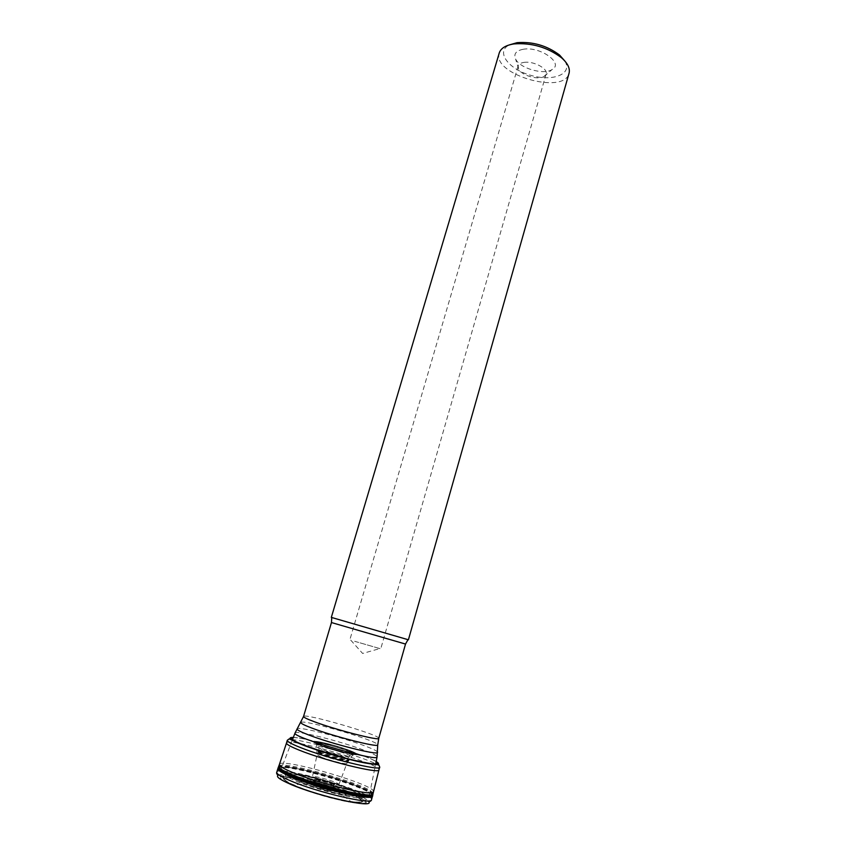 <?xml version="1.0" encoding="UTF-8"?>
<svg xmlns="http://www.w3.org/2000/svg" width="846" height="846" viewBox="0 0 846 846"><rect width="100%" height="100%" fill="white"/><g stroke="black" fill="none" stroke-linecap="round" stroke-linejoin="round"><path stroke-width="0.63" stroke-dasharray="4.23 3.17" d="M312.597 784.982C321.956 788.599 330.289 790.841 337.596 791.719C351.883 791.993 297.485 776.184 309.699 783.608L312.597 784.982M321.395 745.178C303.904 738.41 331.579 743.74 348.753 750.339C354.865 752.813 355.955 753.902 351.989 753.617C345.358 752.707 330.363 748.573 321.395 745.178C303.851 738.399 331.579 743.729 348.774 750.349C354.897 752.824 355.986 753.913 352.021 753.627C345.369 752.718 330.363 748.583 321.364 745.167M293.329 737.437C306.961 737.649 364.541 754.378 376.163 761.495C364.838 754.452 306.664 737.553 293.319 737.458M499.246 52.991C491.568 74.374 564.071 95.439 569.051 73.264M331.325 617.39L408.407 639.788M523.209 49.269C516.007 50.707 513.469 53.943 515.595 58.987C519.634 68.262 543.65 75.241 552.026 69.573C564.324 63.429 540.16 46.065 523.209 49.269M564.927 61.113C572.932 74.237 552.66 81.956 530.611 75.294C508.425 69.108 495.449 51.722 509.239 44.933M523.938 62.403C533.318 60.722 548.303 68.674 546.114 74.088L544.115 76.457C538.32 80.37 521.379 75.453 518.587 69.044L518.175 65.967C518.788 64.106 520.713 62.911 523.938 62.403M354.643 641.289L380.742 648.829L354.643 641.289M293.89 785.331C309.604 791.592 326.63 796.721 344.978 800.728C354.749 802.42 360.777 802.769 363.061 801.775C362.712 800.009 358.63 797.387 350.804 793.908C335.725 788.017 319.555 783.153 302.308 779.314C292.684 777.548 286.329 777.019 283.241 777.738C282.723 779.261 286.265 781.799 293.89 785.331M291.479 785.003C306.601 791.211 328.787 797.905 346.797 801.67L360.438 803.626L366.276 802.769C365.863 800.855 361.432 798.021 352.972 794.267C336.697 787.912 319.27 782.677 300.679 778.532C290.284 776.617 283.41 776.046 280.047 776.818L281.517 779.853L291.479 785.003M294.271 785.384C309.784 791.56 326.588 796.625 344.703 800.58C354.337 802.262 360.29 802.6 362.564 801.617C362.215 799.872 358.186 797.292 350.466 793.855C335.566 788.028 319.598 783.227 302.561 779.441C293.054 777.696 286.783 777.178 283.748 777.886C283.23 779.388 286.741 781.894 294.271 785.384M294.493 785.405C308.875 791.655 336.433 799.555 351.058 801.617C375.127 805.233 356.177 794.034 324.441 784.94C292.769 775.602 270.773 774.915 293.033 784.76L294.493 785.405M294.884 785.395L293.742 784.898C271.312 775.063 292.959 775.666 324.441 784.951C355.986 793.971 374.588 805.064 350.381 801.352C335.862 799.259 308.98 791.528 294.884 785.395M311.931 785.035L309.245 783.787C294.778 775.391 354.601 792.765 337.892 792.11C330.056 791.073 321.406 788.715 311.931 785.035M312.734 784.961L308.938 783.036C301.44 777.368 347.918 790.873 338.548 791.634C331.865 791.19 323.267 788.958 312.734 784.961M315.368 782.021L311.54 779.663C311.444 777.4 339.458 785.532 338.157 787.393C338.241 788.863 322.876 785.247 315.368 782.021M316.224 779.219L312.407 776.871C312.502 774.746 339.986 782.719 338.929 784.58C339.161 786.061 323.754 782.434 316.224 779.219M321.385 757.181L317.06 754.748C317.134 752.729 347.865 761.654 346.849 763.409C347.241 764.869 329.919 760.649 321.385 757.181M321.67 755.182L317.239 752.665C317.768 750.804 348.372 759.697 347.822 761.548C348.584 763.145 330.553 758.777 321.67 755.182M321.702 754.325L317.197 751.777C317.747 749.894 348.869 758.936 348.33 760.818C349.112 762.436 330.765 757.984 321.702 754.325M321.723 753.818L317.176 751.237C317.758 749.366 349.155 758.481 348.637 760.385C349.461 762.024 330.892 757.519 321.723 753.818M321.734 753.5L317.155 750.899C317.758 749.027 349.324 758.196 348.827 760.11C349.684 761.76 330.966 757.223 321.734 753.5M321.755 752.993L317.113 750.37C317.758 748.499 349.61 757.752 349.144 759.676C350.033 761.358 331.093 756.758 321.755 752.993M321.818 749.44L316.816 746.648C317.525 744.692 351.851 754.664 351.397 756.694C352.401 758.471 331.928 753.479 321.818 749.44M321.871 746.087C317.98 744.565 316.203 743.571 316.52 743.126C317.419 741.149 353.829 751.734 353.533 753.871C354.749 755.785 332.742 750.391 321.871 746.087M319.968 744.935C313.38 742.228 312.417 741.075 317.102 741.508C324.6 742.619 340.293 746.955 350.085 750.624C356.822 753.342 358.027 754.547 353.681 754.241C346.395 753.247 329.855 748.689 319.968 744.935M319.725 744.903C313.031 742.143 312.058 740.98 316.816 741.424C324.43 742.545 340.367 746.944 350.318 750.677C357.16 753.437 358.376 754.664 353.966 754.346C346.574 753.342 329.76 748.71 319.725 744.903M347.272 758.629L351.333 753.987L335.111 749.979L318.318 744.395C306.231 739.541 317.98 740.684 335.788 745.897C353.617 751.037 364.14 756.366 351.333 753.987C340.896 751.861 330.31 748.837 319.577 744.892L318.308 744.48C305.66 739.478 317.536 740.578 335.777 745.929C354.04 751.185 364.658 756.62 351.291 754.082C340.705 751.914 330.046 748.847 319.323 744.903L318.159 744.945L319.27 750.487M293.255 737.638C304.518 736.855 367.027 755.013 376.121 761.707M379.717 767.216L379.738 767.142C382.487 761.844 287.809 734.339 287.291 740.282L287.27 740.356M286.498 743C286.678 736.771 382.138 764.498 378.945 769.86M279.413 764.435C279.92 756.99 377.009 785.204 373.446 791.761M278.757 766.254C280.925 759.391 374.873 786.685 373.033 793.643M278.334 767.301C278.63 759.56 376.724 788.06 372.822 794.754M278.207 767.608C280.523 760.691 374.514 788.007 372.758 795.071M278.027 768.094C278.757 760.48 376.121 788.768 372.663 795.578M277.869 768.612C278.598 760.966 375.994 789.265 372.515 796.107M276.769 772.239C277.551 764.403 375.042 792.723 371.489 799.766M277.985 775.401C284.288 770.167 366.265 793.982 368.782 801.775L366.572 800.919C360.671 796.837 341.541 789.191 320.084 783.206L291.733 776.84L277.985 775.401M291.426 784.993L281.454 779.843L279.984 776.797L286.942 776.364C302.508 777.939 333.483 786.357 353.015 794.267L363.547 799.417L366.339 802.791L360.491 803.647C352.338 802.812 341.52 800.676 328.026 797.249C314.152 793.294 301.948 789.212 291.426 784.993M378.765 738.336C381.038 735.174 303.323 712.586 303.545 716.477M331.463 622.55L405.52 644.06M377.559 752.062C376.808 750.857 372.568 748.805 364.838 745.897C342.535 737.416 299.442 726.397 297.21 728.713M301.028 722.368C303.841 719.269 377.02 740.536 377.739 744.66M355.965 785.68C330.807 775.169 281.411 763.483 281.454 768.284C276.991 774.143 370.284 801.247 369.66 793.908C369.861 792.258 365.292 789.519 355.965 785.68M295.043 732.985C295.709 729.929 340.843 741.286 364.108 750.243C372.864 753.564 377.189 755.795 377.073 756.948M348.827 789.128C335.492 783.946 321.205 779.652 305.956 776.237C297.475 774.661 291.902 774.175 289.237 774.788C288.835 776.099 291.997 778.299 298.744 781.376C312.565 786.833 327.518 791.338 343.613 794.891C352.2 796.414 357.52 796.763 359.571 795.938C359.296 794.436 355.722 792.163 348.827 789.128M352.073 789.625L361.813 794.331L364.372 797.376L358.937 798.085C345.284 797.027 313.58 788.461 295.18 780.826L285.916 776.12L284.489 773.35L290.865 773.001C305.226 774.524 333.98 782.349 352.073 789.625M318.963 781.397L330.818 784.855C334.752 785.437 334.921 784.94 331.346 783.343C323.754 780.118 310.778 778.056 318.963 781.397M348.266 788.99C362.648 795.335 362.194 797.44 346.892 795.303C330.807 792.226 315.156 787.679 299.939 781.662L299.389 781.429C286.551 775.528 286.889 773.487 300.393 775.296C316.383 778.214 332.33 782.783 348.266 788.99M330.183 783.058C336.602 785.691 326.535 784.126 320.211 781.493C313.866 778.859 323.944 780.467 330.183 783.058M337.596 791.719L351.058 801.617C336.75 799.682 308.61 791.623 294.482 785.405L293.033 784.76L309.699 783.608M338.548 791.634L338.157 787.393L338.929 784.58L346.849 763.409L353.988 753.215L335.968 746.14L316.489 742.323L317.06 754.748L312.407 776.871L311.54 779.663L308.938 783.036M292.208 740.345L281.454 768.284C281.147 771.446 282.204 772.832 284.647 772.43L292.06 772.98L316.541 778.045C329.94 781.651 341.879 785.522 352.348 789.646C364.182 794.658 365.229 796.34 366.265 796.372C367.238 797.048 368.37 796.223 369.66 793.908L375.55 764.551M319.101 781.45L299.939 781.662C311.857 786.791 334.075 793.252 346.892 795.303L330.818 784.855L319.101 781.45M518.175 65.967L349.842 639.851M546.114 74.088L380.742 648.829M544.115 76.457L552.026 69.573M518.587 69.044L515.595 58.987M350.699 640.084L362.638 653.461L379.886 648.565"/><path stroke-width="1.27" d="M293.319 737.458C287.175 737.405 290.252 739.859 302.572 744.829C319.418 751.185 337.85 756.715 357.879 761.421C375.74 765.218 381.832 765.249 376.153 761.527C381.578 764.805 377.781 765.281 364.795 762.912C348.192 759.793 318.297 751.121 302.445 744.829L302.17 744.723C289.935 739.753 286.984 737.331 293.329 737.437M513.332 44.024C505.453 45.398 500.758 48.381 499.246 52.991L331.325 617.39L408.407 639.788L569.051 73.264C570.267 68.389 567.708 63.175 561.353 57.634C547.309 47.207 531.563 42.628 514.114 43.918L513.332 44.024M509.239 44.933L517.107 42.66C532.769 41.496 546.897 45.599 559.502 54.979L564.927 61.113M376.121 761.707C380.499 765.429 370.886 764.403 347.272 758.629L319.27 750.487L303.323 744.861C292.007 740.313 288.645 737.913 293.255 737.638M302.17 744.723L289.184 738.886L287.291 740.282C287.027 741.519 291.32 743.909 300.182 747.441C326.524 758.122 381.26 771.541 379.738 767.142L378.881 764.943L364.795 762.912M373.033 793.643L378.945 769.86C380.161 774.249 325.604 760.903 299.378 750.201C290.612 746.68 286.318 744.279 286.498 743L287.27 740.356M373.446 791.761C374.471 796.932 318.826 783.777 292.325 772.356C283.463 768.612 279.159 765.968 279.413 764.435L286.498 743M372.758 795.071L372.991 793.844C373.805 799.026 318.117 785.892 291.616 774.418C282.786 770.664 278.471 768.009 278.672 766.444L278.757 766.254M372.822 794.754C373.636 799.978 317.832 786.833 291.288 775.317C282.448 771.541 278.133 768.877 278.334 767.301L279.413 764.435M371.489 799.766C372.568 805.276 316.383 792.184 289.702 780.456C280.766 776.607 276.452 773.868 276.769 772.239C276.346 773.043 276.748 774.09 277.985 775.401C276.018 776.787 280.015 779.652 289.966 783.999C317.44 796.16 374.683 808.861 368.782 801.775C370.516 801.331 371.426 800.665 371.489 799.766L372.726 795.293C373.52 800.538 317.652 787.383 291.087 775.845C282.247 772.07 277.922 769.395 278.133 767.808L278.207 767.608M372.663 795.578C373.784 800.951 317.673 787.795 290.982 776.184C282.035 772.366 277.721 769.67 278.027 768.094L278.334 767.301M372.515 796.107C373.625 801.49 317.504 788.335 290.823 776.713C281.887 772.895 277.573 770.188 277.869 768.612L278.027 768.094M407.941 639.713L405.52 644.06L331.463 622.55L303.545 716.477C303.46 717.281 307.056 719.037 314.342 721.744C335.904 729.876 379.949 741.149 378.765 738.336L377.728 744.988C377.834 747.684 333.472 736.358 311.857 728.078C304.729 725.382 301.06 723.573 300.859 722.653L301.028 722.368M297.21 728.713L297.02 729.041C297.2 730.066 301.007 732.012 308.462 734.878C331.072 743.708 377.686 755.478 377.549 752.432L377.559 752.062M377.739 744.66L377.073 756.948C377.94 762.14 291.489 737.025 295 733.101L295.043 732.985M347.272 758.629L319.27 750.487M378.945 769.86L379.717 767.216M276.769 772.239L277.869 768.612M405.52 644.06L378.765 738.336M303.545 716.477L295 733.101L292.208 740.345M377.073 756.948L375.55 764.551M517.107 42.66L514.114 43.918M559.502 54.979L561.353 57.634M331.748 617.58L331.463 622.55"/></g></svg>
